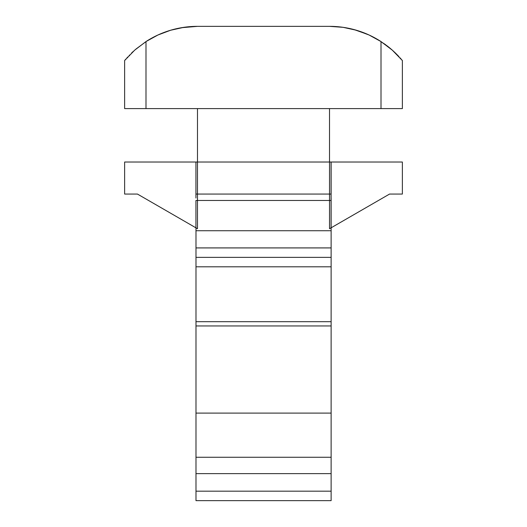 <?xml version="1.0" encoding="UTF-8"?>
<svg xmlns="http://www.w3.org/2000/svg" width="527" height="527" viewBox="0 0 527 527"><rect width="100%" height="100%" fill="white"/><g stroke="black" fill="none" stroke-linecap="round" stroke-linejoin="round"><path stroke-width="0.79" d="M125.176 59.887L124.629 60.533L124.629 108.602L145.992 108.602L145.992 41.567L134.721 50.124L124.629 60.533L124.629 108.602L145.992 108.602L145.992 41.567L157.909 35.013L170.636 30.237L183.923 27.325L197.48 26.35L329.52 26.35L343.077 27.325L356.364 30.237L369.091 35.013L381.008 41.567L381.008 108.602L402.371 108.602L402.371 60.533L392.292 50.137L381.008 41.567L381.008 108.602L145.992 108.602L402.371 108.602L402.371 60.533L401.818 59.874M195.932 198.02L195.932 162.02L195.932 194.061L329.52 194.061L197.48 194.061L197.48 108.602L197.48 162.02L329.52 162.02L329.52 108.602L329.52 162.02L124.629 162.02L124.629 194.061L137.448 194.061L197.48 228.725L197.48 200.471L329.52 200.471L197.48 200.471L197.48 198.02M124.629 60.533L134.721 50.124L145.992 41.567A94.728 94.728 0 0 1 197.48 26.35L329.52 26.35A94.728 94.728 0 0 1 381.008 41.567L392.292 50.137L402.371 60.533M400.566 58.431L401.08 59.011M398.577 56.237L398.959 56.646M391.12 49.116L392.108 49.973M197.467 26.35L181.558 27.7M367.741 34.407L354.157 29.611M131.572 53.036L133.278 51.422M129.194 55.427L129.563 55.045M126.954 57.838L127.686 57.028M125.228 59.814L125.92 59.011M134.319 50.487L134.892 49.973L134.319 50.487M135.88 49.116L146.862 41.007L135.88 49.116M341.779 27.147L345.442 27.7L341.779 27.147M387.523 46.192A94.728 94.728 0 0 0 387.378 46.073L380.138 41.007L391.146 49.143M172.843 29.611L169.127 30.691M400.579 58.438L400.052 57.851M398.583 56.244L397.813 55.434M395.454 53.062L398.129 55.763A94.728 94.728 0 0 1 398.142 55.776M392.694 50.493L392.101 49.973M392.305 50.144A94.728 94.728 0 0 0 392.286 50.131L395.421 53.029A94.728 94.728 0 0 0 395.415 53.023M390.599 48.675A94.728 94.728 0 0 0 388.083 46.62M385.804 44.887A94.728 94.728 0 0 0 384.229 43.748M388.788 47.18L387.45 46.132M331.121 198.02L331.121 266.8L195.985 266.8L195.985 257.36L331.121 257.36L331.121 491.111M331.121 194.061L331.121 162.02L402.371 162.02L402.371 194.061L402.371 162.02L331.068 162.02L331.121 230.727L195.985 230.727L195.985 227.862L195.985 491.111M195.985 500.531L195.985 491.177L331.121 491.177L331.121 473.628L195.985 473.628L195.985 457.265L331.121 457.265L331.121 413.102L195.985 413.102L195.985 325.95L331.121 325.95L331.121 321.694L195.985 321.694L195.985 266.8L331.121 266.8L331.121 321.694L195.985 321.694L195.985 325.95L331.121 325.95L331.121 413.102L195.985 413.102L195.985 457.265L331.121 457.265L331.121 473.628L195.985 473.628L195.985 500.65L331.121 500.65L331.121 491.177L331.121 500.531M329.52 194.061L331.068 194.061L331.068 227.829L329.52 228.725L329.52 200.471L331.068 200.471L331.068 227.829L329.52 228.725L329.52 162.02L329.52 194.061L331.068 194.061L331.068 162.02L329.52 162.02L331.068 162.02L331.068 194.061M195.985 230.727L331.121 230.727L331.121 247.921L195.985 247.921L195.985 230.727M331.121 257.36L195.985 257.36L195.985 247.921L331.121 247.921L331.121 257.36M137.448 194.061L124.629 194.061L124.629 162.02L197.48 162.02L197.48 228.725L195.932 227.829L195.932 200.471L195.932 227.829L137.448 194.061M195.932 200.471L197.48 200.471L195.932 200.471M197.48 194.061L195.932 194.061M389.552 194.061L402.371 194.061L389.552 194.061L331.121 227.802L389.552 194.061M331.068 198.02L331.068 200.471L329.52 200.471L329.52 198.02"/></g></svg>
